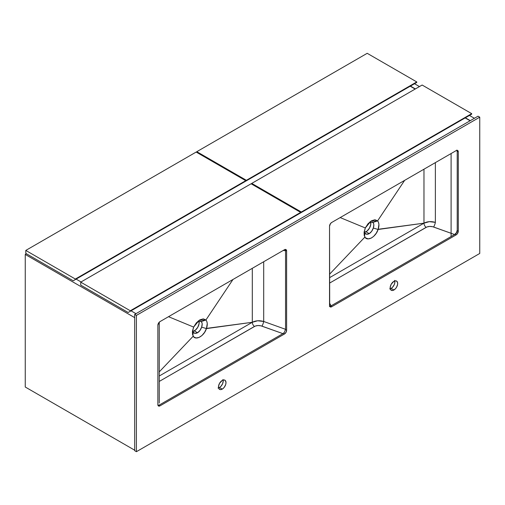 <?xml version="1.0" encoding="UTF-8"?>
<svg xmlns="http://www.w3.org/2000/svg" width="505" height="505" viewBox="0 0 505 505"><rect width="100%" height="100%" fill="white"/><g stroke="black" fill="none" stroke-linecap="round" stroke-linejoin="round"><path stroke-width="0.76" d="M474.384 118.29L469.448 115.443L474.384 118.29M419.453 86.576L414.517 83.729L419.453 86.576M470.306 120.644L465.37 117.798L470.306 120.644M415.375 88.93L410.439 86.084L415.375 88.93M25.25 387.019L134.69 450.201L25.25 387.019L25.25 254.451L26.43 253.769L25.25 254.451L134.69 317.632L25.25 254.451L25.25 387.019M135.978 313.668L131.041 310.821L135.978 313.668M81.046 281.954L76.11 279.107L81.046 281.954M465.155 117.924L470.092 120.771L465.155 117.924M416.77 81.93L367.198 53.309L416.77 81.93L246.383 180.304L196.811 151.683L367.198 53.309L196.811 151.683L246.383 180.304L246.383 180.796L244.237 182.034L416.77 82.429L416.77 81.93L246.383 180.304L246.383 180.796L416.77 82.429L416.77 81.93M196.811 152.428L196.811 151.683L196.811 152.428M414.624 83.666L244.237 182.034L414.624 83.666M245.739 180.67L196.167 152.055L245.739 180.67L75.359 279.044L25.787 250.423L196.167 152.055L25.787 250.423L75.359 279.044L75.359 279.536L73.212 280.78L25.787 253.396L25.787 250.423L25.787 253.396L73.212 280.78L245.739 181.169L245.739 180.67L75.359 279.044L75.359 279.536L245.739 181.169L245.739 180.67M243.593 182.406L73.212 280.78L243.593 182.406M471.702 113.65L422.136 85.029L471.702 113.65L301.321 212.018L251.749 183.397L422.136 85.029L251.749 183.397L301.321 212.018L301.321 212.51L299.175 213.754L471.702 114.143L471.702 113.65L301.321 212.018L301.321 212.51L471.702 114.143L471.702 113.65M251.749 184.142L251.749 183.397L251.749 184.142M469.555 115.38L299.175 213.754L469.555 115.38M300.677 212.39L251.105 183.769L300.677 212.39L130.29 310.758L80.724 282.137L251.105 183.769L80.724 282.137L130.29 310.758L130.29 311.257L128.144 312.494L80.724 285.117L80.724 282.137L80.724 285.117L128.144 312.494L300.677 212.883L300.677 212.39L130.29 310.758L130.29 311.257L300.677 212.883L300.677 212.39M298.531 214.126L128.144 312.494L298.531 214.126M410.224 86.204L415.16 89.057L410.224 86.204M451.104 153.539L451.104 236.548L451.104 153.539M159.258 322.19L159.258 403.059L159.258 322.19M200.756 321.136L201.905 322.581L202.177 323.913L201.64 327.145L199.986 330.44L197.562 332.751L194.349 330.895A6.83 3.945 120 0 0 198.919 320.89M157.951 405.332L159.422 404.953L282.92 333.647L284.391 332.334L285.546 329.31L285.546 250.701L285.11 249.375L285.546 250.701L285.546 329.31L263.698 321.477L263.698 261.735L263.698 321.477L285.546 329.31L284.391 332.334L282.92 333.647L159.422 404.953L157.951 405.332M198.806 320.606L199.084 323.673L197.758 327.291L195.29 330.245L192.5 331.533M159.258 381.433L255.221 326.097L257.973 325.529L260.984 325.839L282.92 333.647L261.95 326.129A3.642 0.764 109.7 0 0 263.698 321.477L257.645 320.77L252.298 322.291A3.642 2.102 -120 0 0 254.457 326.47L159.258 381.433M283.198 250.48L285.546 250.701L283.198 250.48M159.258 376.004L252.298 322.291L252.298 268.319L252.298 322.291C255.631 320.555 259.431 320.284 263.698 321.477A3.642 0.764 -70.3 0 1 261.95 326.129C259.147 325.226 256.647 325.34 254.457 326.47A3.642 2.102 60 0 1 252.298 322.291L206.444 328.585L207.252 323.604L206.848 321.546L205.933 319.981L232.975 279.48L205.933 319.974L203.281 318.851L199.828 319.886L196.35 322.853L193.636 327.082L168.512 316.692L193.636 327.082L192.493 330.958L192.506 334.443L193.731 336.917L196.047 337.959L198.976 337.479L201.994 335.478L204.588 332.341L206.501 328.389L252.298 322.291L159.258 376.004M159.258 371.882L193.162 336.254L159.258 371.882M193.068 332.094L192.569 330.516L193.068 332.094C194.103 333.527 195.605 333.748 197.562 332.751L194.968 333.338L193.068 332.094L193.08 334.108L193.068 332.094M192.79 331.495A6.83 3.945 120 0 0 194.349 330.895L197.562 332.751C199.437 331.533 200.794 329.664 201.64 327.145L206.438 328.585C204.209 335.97 195.858 340.793 193.169 336.242L192.373 332.05L193.705 326.924M206.444 328.585L201.64 327.145C202.467 324.696 202.353 322.84 201.299 321.571L205.933 319.981C207.517 321.944 207.688 324.816 206.444 328.585M193.636 327.082L199.292 320.22L205.933 319.974L201.299 321.571L198.042 321.161M218.015 388.01L219.454 387.512L222.244 389.121A5.309 3.068 -60 0 1 219.587 389.387A5.309 3.068 -60 0 1 218.772 385.132A5.309 3.068 -60 0 1 222.244 380.448L219.587 383.251L218.558 386.066L218.772 388.446L220.155 389.595L221.512 389.462L222.976 388.616L224.327 387.19L225.71 384.444L226 382.62L225.363 380.574L224.327 379.975L222.244 380.448A5.309 3.068 -60 0 1 224.895 380.189A5.309 3.068 -60 0 1 225.71 384.444A5.309 3.068 -60 0 1 222.244 389.121L219.454 387.512A5.309 3.068 120 0 0 223.109 380.069M389.69 288.898L391.123 288.399L393.913 290.009A5.309 3.068 -60 0 1 391.261 290.274A5.309 3.068 -60 0 1 390.447 286.019A5.309 3.068 -60 0 1 393.913 281.335L391.261 284.138L390.232 286.954L390.447 289.333L391.829 290.482L393.18 290.35L395.352 288.847L396.57 287.206L397.599 284.391L397.599 282.699L396.57 281.07L395.352 280.837L393.913 281.335A5.309 3.068 -60 0 1 396.57 281.07A5.309 3.068 -60 0 1 397.385 285.331A5.309 3.068 -60 0 1 393.913 290.009L391.123 288.399A5.309 3.068 120 0 0 394.777 280.957M372.431 222.023L373.58 223.469L373.845 224.801L373.309 228.026L371.655 231.322L369.237 233.638L366.018 231.782A6.83 3.945 120 0 0 370.588 221.777M456.855 150.08L457.221 151.248L456.779 150.263L457.221 151.588L457.221 230.539L456.267 233.152L454.588 234.535L456.457 232.641L457.221 230.198L456.457 232.641L454.588 234.535L330.611 306.112L329.418 306.383M329.62 306.219L331.091 305.834L329.538 303.038L331.091 305.834L329.62 306.219M370.481 221.493L370.752 224.555L369.433 228.178L366.958 231.126L364.168 232.42M329.538 283.122L426.895 226.985L429.641 226.41L432.659 226.72L454.588 234.535L433.625 227.016A3.642 0.764 109.7 0 0 435.373 222.364L435.373 162.623L435.373 222.364L429.313 221.657L423.966 223.172A3.642 2.102 -120 0 0 426.132 227.357L329.538 283.122M329.538 277.693L423.966 223.172L423.966 169.207L423.966 223.172C427.306 221.442 431.106 221.171 435.373 222.364A3.642 0.764 -70.3 0 1 433.625 227.016C430.815 226.114 428.322 226.227 426.132 227.357A3.642 2.102 60 0 1 423.966 223.172L378.112 229.472L378.927 224.491L378.523 222.434L377.601 220.868L404.644 180.361L377.607 220.862L374.95 219.738L371.503 220.773L368.019 223.74L365.304 227.963L340.187 217.579L365.304 227.963L364.162 231.845L364.174 235.33L365.405 237.805L368.177 238.871L371.156 238.133L373.668 236.365L376.257 233.228L378.176 229.276L423.966 223.172L329.538 277.693M329.538 274.234L364.837 237.135L329.538 274.234M364.736 232.982L364.238 231.397L364.736 232.982C365.778 234.415 367.274 234.636 369.237 233.638L366.636 234.225L364.736 232.982L364.749 234.989L364.736 232.982M364.459 232.382A6.83 3.945 120 0 0 366.018 231.782L369.237 233.638C371.106 232.42 372.463 230.551 373.309 228.026L378.106 229.472C375.878 236.851 367.533 241.68 364.844 237.129L364.042 232.931L365.38 227.805M378.112 229.472L373.309 228.026C374.136 225.583 374.022 223.728 372.974 222.459L377.601 220.868C379.192 222.831 379.362 225.697 378.112 229.472M365.304 227.963L370.96 221.108L377.607 220.862L372.974 222.459L369.717 222.048M329.727 306.402A3.036 1.755 120 0 0 330.611 306.112L331.684 306.737A3.036 1.755 -60 0 1 330.169 306.882A3.036 1.755 -60 0 1 329.538 305.493L329.538 226.202A3.036 1.755 -60 0 1 331.684 222.484L456.148 150.629A3.036 1.755 -60 0 1 457.663 150.477A3.036 1.755 -60 0 1 458.294 151.866L457.221 151.248A3.036 1.755 120 0 0 457.025 150.338M457.221 230.539L458.294 231.157A3.036 1.755 -60 0 1 456.148 234.875L455.074 234.257A3.036 1.755 120 0 0 457.221 230.539L457.221 151.248L458.294 151.866L458.294 231.157L457.221 230.539M456.148 234.875L331.684 306.737L330.611 306.112L455.074 234.257L456.148 234.875L457.334 233.771L458.294 231.157L458.294 151.866L457.663 150.477L456.148 150.629L331.684 222.484L330.491 223.595L329.538 226.202L329.702 306.352L330.491 307.002L331.684 306.737L456.148 234.875M136.407 315.404L136.407 451.691L134.69 450.7L134.69 314.413L136.407 315.404L134.69 314.413L478.033 116.188L479.75 117.179L478.033 116.188L134.69 314.413L134.69 450.7L136.407 451.691L479.75 253.459L479.75 117.179L136.407 315.404L479.75 117.179L479.75 253.459L136.407 451.691L136.407 315.404M157.863 404.606L158.494 406.001L160.009 405.85L284.473 333.988L285.994 332.391L286.619 330.276L286.619 250.979L286.259 249.811L285.666 249.47L284.473 249.741L160.009 321.603L158.822 322.708L157.863 325.315L157.863 404.606L157.863 325.315A3.036 1.755 -60 0 1 160.009 321.603L284.473 249.741A3.036 1.755 -60 0 1 285.994 249.59A3.036 1.755 -60 0 1 286.619 250.979L285.527 250.347L286.619 250.979L286.619 330.276L285.533 329.645L286.619 330.276A3.036 1.755 -60 0 1 284.473 333.988L283.368 333.351L284.473 333.988L160.009 405.85A3.036 1.755 -60 0 1 158.494 406.001A3.036 1.755 -60 0 1 157.863 404.606M218.589 387.897A5.309 3.068 120 0 0 219.454 387.512L220.893 386.35L222.579 383.781L223.21 381.01L222.92 379.514M390.258 288.784A5.309 3.068 120 0 0 391.123 288.399L392.562 287.238L394.247 284.668L394.809 282.781L394.594 280.401M158.892 405.199L160.009 405.85L158.892 405.199"/></g></svg>
